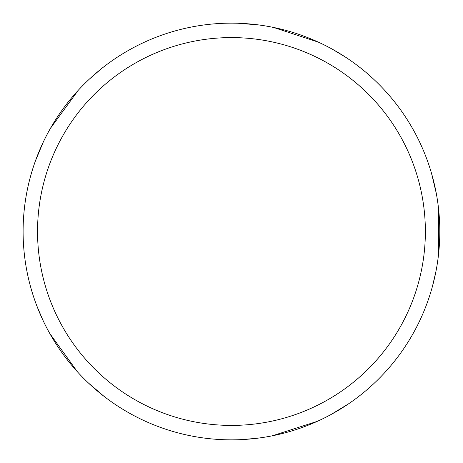 <?xml version="1.0" encoding="UTF-8"?>
<svg xmlns="http://www.w3.org/2000/svg" width="463" height="463" viewBox="0 0 463 463"><rect width="100%" height="100%" fill="white"/><g stroke="black" fill="none" stroke-linecap="round" stroke-linejoin="round"><path stroke-width="0.69" d="M231.454 23.15A208.35 208.35 0 0 1 439.804 231.5A208.35 208.35 0 0 1 231.454 439.85A208.35 208.35 0 0 1 23.104 231.5A208.35 208.35 0 0 1 231.454 23.15M231.454 37.584A193.916 193.916 0 0 1 425.37 231.5A193.916 193.916 0 0 1 231.454 425.416A193.916 193.916 0 0 1 37.538 231.5A193.916 193.916 0 0 1 231.454 37.584M317.282 421.347L272.337 435.799M438.53 208.535L438.386 255.75M237.994 23.254L258.377 24.898M332.359 49.217L345.294 57.001M273.604 27.456L318.457 42.185M348.57 403.817L331.109 414.472M256.994 438.276L241.854 439.59M431.528 173.365L436.262 193.262M436.001 271.11L432.569 285.914M103.758 396.131L88.23 382.82M42.689 319.69L36.762 305.696M77.419 371.795L49.79 333.516M50.426 128.355L78.293 90.25M35.419 160.927L43.279 142.048M89.249 79.225L100.726 69.265"/></g></svg>
